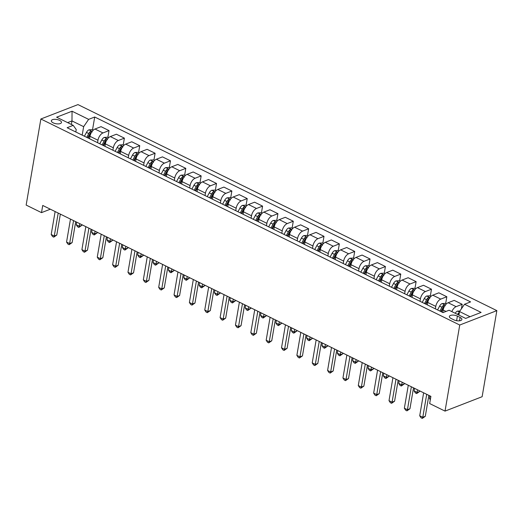 <?xml version="1.0" encoding="UTF-8"?>
<svg xmlns="http://www.w3.org/2000/svg" width="523" height="523" viewBox="0 0 523 523"><rect width="100%" height="100%" fill="white"/><g stroke="black" fill="none" stroke-linecap="round" stroke-linejoin="round"><path stroke-width="0.78" d="M53.196 122.853A5.132 2.164 9.7 0 0 58.419 123.899A5.132 2.164 9.7 0 0 61.472 122.474A5.132 2.164 9.7 0 0 59.615 120.362A5.132 2.164 9.7 0 0 54.399 119.316A5.132 2.164 9.7 0 0 51.346 120.741A5.132 2.164 9.7 0 0 53.196 122.853M496.85 310.629L77.973 104.593L40.866 118.996L459.743 325.025L496.85 310.629L482.134 396.709L445.027 411.111L459.743 325.025M445.027 411.111L429.671 403.56L430.9 396.382L42.729 205.454L41.507 212.632L50.345 209.2M460.09 317.435L457.39 316.101A4.975 2.092 9.7 0 0 452.336 315.094A4.975 2.092 9.7 0 0 449.375 316.474A4.975 2.092 9.7 0 0 451.172 318.52L453.872 319.847A4.975 2.092 9.7 0 0 458.926 320.861A4.975 2.092 9.7 0 0 461.887 319.481A4.975 2.092 9.7 0 0 460.09 317.435L459.514 320.808M470.02 316.716L459.527 311.551L464.522 304.255L470.589 301.902L94.709 117.015L92.512 129.854M464.522 304.255L481.108 312.414L465.66 318.409L449.074 310.25L443.007 312.604L67.127 127.717L73.194 125.363L56.608 117.204L72.056 111.216L88.635 119.368L94.709 117.015M41.507 212.632L26.15 205.075L40.866 118.996M73.194 125.363L76.221 129.547L75.809 131.986M71.37 124.467L71.978 120.924L67.611 122.617M458.926 315.094L459.527 311.551M442.726 312.466L443.144 310.028A6.42 3.347 -63.8 0 1 448.139 302.732L454.206 300.379L462.188 304.301L461.423 308.786M435.358 308.845L435.777 306.4A6.42 3.347 -63.8 0 1 440.765 299.104L446.832 296.75L445.668 303.562M427.369 304.916L427.788 302.471A6.42 3.347 -63.8 0 1 432.783 295.175L438.849 292.821L446.832 296.75M420.002 301.287L420.42 298.849A6.42 3.347 -63.8 0 1 425.415 291.553L431.482 289.199L430.318 296.011M412.019 297.365L412.438 294.92A6.42 3.347 -63.8 0 1 417.426 287.624L423.493 285.27L431.482 289.199M404.645 293.736L405.064 291.298A6.42 3.347 -63.8 0 1 410.058 284.002L416.125 281.642L414.961 288.454M396.663 289.807L397.081 287.369A6.42 3.347 -63.8 0 1 402.076 280.073L408.143 277.72L416.125 281.642M389.295 286.186L389.707 283.741A6.42 3.347 -63.8 0 1 394.702 276.445L400.768 274.091L399.605 280.903M381.306 282.257L381.725 279.818A6.42 3.347 -63.8 0 1 386.719 272.522L392.786 270.162L400.768 274.091M373.938 278.628L374.357 276.19A6.42 3.347 -63.8 0 1 379.345 268.894L385.418 266.54L384.255 273.352M365.956 274.706L366.368 272.261A6.42 3.347 -63.8 0 1 371.363 264.965L377.429 262.611L385.418 266.54M358.582 271.077L359 268.639A6.42 3.347 -63.8 0 1 363.995 261.343L370.062 258.99L368.898 265.795M350.6 267.148L351.018 264.71A6.42 3.347 -63.8 0 1 356.006 257.414L362.079 255.061L370.062 258.99M343.225 263.527L343.644 261.088A6.42 3.347 -63.8 0 1 348.638 253.792L354.705 251.432L353.541 258.244M335.243 259.598L335.661 257.159A6.42 3.347 -63.8 0 1 340.656 249.863L346.723 247.51L354.705 251.432M327.875 255.976L328.294 253.531A6.42 3.347 -63.8 0 1 333.282 246.235L339.349 243.881L338.185 250.694M319.886 252.047L320.305 249.608A6.42 3.347 -63.8 0 1 325.299 242.312L331.366 239.952L339.349 243.881M312.519 248.418L312.937 245.98A6.42 3.347 -63.8 0 1 317.932 238.684L323.999 236.331L322.835 243.143M304.536 244.496L304.955 242.051A6.42 3.347 -63.8 0 1 309.943 234.755L316.01 232.402L323.999 236.331M297.162 240.868L297.58 238.429A6.42 3.347 -63.8 0 1 302.575 231.133L308.642 228.78L307.478 235.585M289.18 236.939L289.598 234.5A6.42 3.347 -63.8 0 1 294.593 227.204L300.66 224.851L308.642 228.78M281.812 233.317L282.224 230.872A6.42 3.347 -63.8 0 1 287.219 223.583L293.285 221.222L292.122 228.035M273.823 229.388L274.242 226.949A6.42 3.347 -63.8 0 1 279.236 219.653L285.303 217.3L293.285 221.222M266.455 225.766L266.874 223.321A6.42 3.347 -63.8 0 1 271.862 216.025L277.935 213.672L276.772 220.484M258.473 221.837L258.885 219.392A6.42 3.347 -63.8 0 1 263.88 212.103L269.946 209.743L277.935 213.672M251.099 218.209L251.517 215.77A6.42 3.347 -63.8 0 1 256.512 208.474L262.579 206.121L261.415 212.933M243.117 214.286L243.535 211.841A6.42 3.347 -63.8 0 1 248.523 204.545L254.596 202.192L262.579 206.121M235.742 210.658L236.161 208.219A6.42 3.347 -63.8 0 1 241.155 200.924L247.222 198.57L246.058 205.376M227.76 206.729L228.178 204.29A6.42 3.347 -63.8 0 1 233.173 196.994L239.24 194.641L247.222 198.57M220.392 203.107L220.811 200.662A6.42 3.347 -63.8 0 1 225.799 193.366L231.866 191.013L230.702 197.825M212.403 199.178L212.822 196.74A6.42 3.347 -63.8 0 1 217.816 189.444L223.883 187.09L231.866 191.013M205.036 195.556L205.454 193.111A6.42 3.347 -63.8 0 1 210.449 185.815L216.515 183.462L215.352 190.274M197.053 191.627L197.472 189.182A6.42 3.347 -63.8 0 1 202.46 181.886L208.527 179.533L216.515 183.462M189.679 187.999L190.097 185.56A6.42 3.347 -63.8 0 1 195.092 178.265L201.159 175.911L199.995 182.723M181.697 184.076L182.115 181.631A6.42 3.347 -63.8 0 1 187.11 174.336L193.177 171.982L201.159 175.911M174.329 180.448L174.741 178.01A6.42 3.347 -63.8 0 1 179.735 170.714L185.802 168.354L184.639 175.166M166.34 176.519L166.759 174.081A6.42 3.347 -63.8 0 1 171.753 166.785L177.82 164.431L185.802 168.354M158.972 172.897L159.391 170.452A6.42 3.347 -63.8 0 1 164.379 163.156L170.452 160.803L169.289 167.615M150.99 168.968L151.402 166.53A6.42 3.347 -63.8 0 1 156.397 159.234L162.463 156.874L170.452 160.803M143.616 165.34L144.034 162.901A6.42 3.347 -63.8 0 1 149.029 155.606L155.096 153.252L153.932 160.064M135.634 161.417L136.052 158.972A6.42 3.347 -63.8 0 1 141.04 151.677L147.113 149.323L155.096 153.252M128.259 157.789L128.678 155.351A6.42 3.347 -63.8 0 1 133.672 148.055L139.739 145.701L138.575 152.507M120.277 153.86L120.695 151.422A6.42 3.347 -63.8 0 1 125.69 144.126L131.757 141.772L139.739 145.701M112.909 150.238L113.328 147.8A6.42 3.347 -63.8 0 1 118.316 140.504L124.382 138.144L123.219 144.956M104.92 146.309L105.339 143.871A6.42 3.347 -63.8 0 1 110.333 136.575L116.4 134.221L124.382 138.144M97.553 142.687L97.971 140.242A6.42 3.347 -63.8 0 1 102.966 132.947L109.032 130.593L107.869 137.405M89.57 138.758L89.989 136.32A6.42 3.347 -63.8 0 1 94.977 129.024L101.044 126.664L109.032 130.593M82.196 135.13L83.647 126.664L71.978 120.924L72.056 111.216M451.826 311.603A6.42 3.347 -63.8 0 1 456.121 306.655L462.188 304.301M88.635 119.368L83.647 126.664M426.709 394.322L422.787 417.289L419.714 415.778L423.637 392.812M428.867 395.388L425.291 416.315L422.787 417.289L422.296 418.407L421.067 417.805L419.714 415.778M425.291 416.315L422.296 418.407M459.926 310.976L457.429 311.113A4.249 2.216 116.2 0 0 455.2 313.264M459.357 312.558L458.985 312.728A4.249 2.216 116.2 0 0 457.533 314.408M458.54 314.905A2.164 1.131 -63.8 0 1 458.632 314.794L458.985 312.728M411.353 386.772L407.43 409.731L404.357 408.221L408.286 385.261M413.516 387.831L409.94 408.764L407.43 409.731L406.94 410.856L405.711 410.248L404.357 408.221M409.94 408.764L406.94 410.856M396.003 379.221L392.073 402.18L389.007 400.67L392.93 377.711M398.16 380.28L394.584 401.206L392.073 402.18L391.59 403.298L390.361 402.697L389.007 400.67M394.584 401.206L391.59 403.298M380.646 371.663L376.723 394.63L373.651 393.119L377.573 370.153M382.803 372.729L379.227 393.656L376.723 394.63L376.233 395.748L375.004 395.146L373.651 393.119M379.227 393.656L376.233 395.748M446.374 303.902L445.308 303.386L442.079 303.556A4.249 2.216 116.2 0 0 439.608 306.118L437.574 309.93M445.099 305.903C445.426 305.125 444.929 304.883 443.628 305.177A4.249 2.216 116.2 0 0 441.942 307.263L439.908 311.08M440.882 311.558L442.857 307.864A2.164 1.131 -63.8 0 1 443.275 307.236L443.628 305.177M441.379 311.806L443.419 307.988A4.249 2.216 -63.8 0 1 444.321 306.655M429.88 395.885L429.435 398.493L430.455 398.997M430.311 399.807L429.435 398.493M431.017 296.351L429.958 295.828L426.722 296.005A4.249 2.216 116.2 0 0 424.258 298.568L422.218 302.379M414.523 388.328L414.079 390.943L417.151 392.453L419.655 391.479L419.753 390.903M429.749 298.345C430.069 297.574 429.579 297.332 428.272 297.62A4.249 2.216 116.2 0 0 426.591 299.712L424.552 303.53M425.532 304.007L427.507 300.313A2.164 1.131 -63.8 0 1 427.919 299.686L428.272 297.62M426.023 304.249L428.062 300.437A4.249 2.216 -63.8 0 1 428.971 299.104M419.655 391.479L416.661 393.571L417.596 389.838M416.661 393.571L415.432 392.969L414.079 390.943M415.661 288.801L414.602 288.278L411.366 288.454A4.249 2.216 116.2 0 0 408.901 291.01L406.861 294.828M399.167 380.777L398.722 383.385L401.795 384.902L404.299 383.928L404.397 383.352M414.393 290.795C414.713 290.017 414.223 289.775 412.915 290.069A4.249 2.216 116.2 0 0 411.235 292.161L409.195 295.972M410.176 296.456L412.15 292.762A2.164 1.131 -63.8 0 1 412.562 292.135L412.915 290.069M410.673 296.698L412.706 292.887A4.249 2.216 -63.8 0 1 413.615 291.546M404.299 383.928L401.304 386.02L402.239 382.287M401.304 386.02L400.075 385.412L398.722 383.385M365.289 364.113L361.367 387.079L358.294 385.569L362.217 362.602M367.453 365.178L363.871 386.105L361.367 387.079L360.877 388.197L359.647 387.595L358.294 385.569M363.871 386.105L360.877 388.197M400.304 281.25L399.245 280.727L396.009 280.903A4.249 2.216 116.2 0 0 393.544 283.459L391.505 287.271M383.817 373.226L383.366 375.834L386.438 377.345L388.949 376.37L389.047 375.795M399.036 283.244C399.356 282.466 398.866 282.224 397.565 282.518A4.249 2.216 116.2 0 0 395.878 284.61L393.839 288.421M394.819 288.905L396.794 285.205A2.164 1.131 -63.8 0 1 397.212 284.584L397.565 282.518M395.316 289.147L397.356 285.336A4.249 2.216 -63.8 0 1 398.258 283.996M388.949 376.37L385.954 378.469L386.883 374.736M385.954 378.469L384.725 377.861L383.366 375.834M349.939 356.562L346.01 379.521L342.938 378.011L346.867 355.052M352.097 357.621L348.521 378.547L346.01 379.521L345.52 380.646L344.297 380.038L342.938 378.011M348.521 378.547L345.52 380.646M334.583 349.011L330.654 371.971L327.588 370.461L331.51 347.501M336.74 350.07L333.164 370.997L330.654 371.971L330.17 373.089L328.941 372.487L327.588 370.461M333.164 370.997L330.17 373.089M319.226 341.454L315.304 364.42L312.231 362.91L316.154 339.943M321.384 342.519L317.807 363.446L315.304 364.42L314.813 365.538L313.584 364.936L312.231 362.91M317.807 363.446L314.813 365.538M303.87 333.903L299.947 356.869L296.874 355.352L300.803 332.393M306.033 334.968L302.457 355.895L299.947 356.869L299.457 357.987L298.228 357.379L296.874 355.352M302.457 355.895L299.457 357.987M288.519 326.352L284.59 349.312L281.524 347.802L285.447 324.842M290.677 327.411L287.101 348.338L284.59 349.312L284.107 350.436L282.878 349.828L281.524 347.802M287.101 348.338L284.107 350.436M384.954 273.692L383.889 273.176L380.659 273.346A4.249 2.216 116.2 0 0 378.194 275.909L376.155 279.72M368.46 365.675L368.015 368.284L371.082 369.794L373.592 368.82L373.69 368.244M383.679 275.693C384.006 274.915 383.516 274.673 382.208 274.967A4.249 2.216 116.2 0 0 380.528 277.053L378.489 280.871M379.463 281.348L381.444 277.654A2.164 1.131 -63.8 0 1 381.855 277.027L382.208 274.967M379.96 281.596L381.999 277.778A4.249 2.216 -63.8 0 1 382.901 276.445M373.592 368.82L370.598 370.912L371.533 367.185M370.598 370.912L369.369 370.31L368.015 368.284M369.598 266.142L368.538 265.619L365.302 265.795A4.249 2.216 116.2 0 0 362.838 268.351L360.798 272.169M353.103 358.118L352.659 360.733L355.732 362.243L358.235 361.269L358.333 360.693M368.329 268.136C368.65 267.364 368.159 267.122 366.852 267.41A4.249 2.216 116.2 0 0 365.172 269.502L363.132 273.313M364.113 273.797L366.087 270.103A2.164 1.131 -63.8 0 1 366.499 269.476L366.852 267.41M364.609 274.039L366.643 270.228A4.249 2.216 -63.8 0 1 367.551 268.894M358.235 361.269L355.241 363.361L356.176 359.628M355.241 363.361L354.012 362.759L352.659 360.733M354.241 258.591L353.182 258.068L349.946 258.244A4.249 2.216 116.2 0 0 347.481 260.8L345.442 264.618M337.753 350.567L337.302 353.175L340.375 354.686L342.885 353.718L342.983 353.143M352.973 260.585C353.293 259.807 352.803 259.565 351.502 259.859A4.249 2.216 116.2 0 0 349.815 261.951L347.775 265.762M348.756 266.246L350.73 262.553A2.164 1.131 -63.8 0 1 351.149 261.925L351.502 259.859M349.253 266.488L351.293 262.677A4.249 2.216 -63.8 0 1 352.195 261.337M342.885 353.718L339.885 355.81L340.819 352.077M339.885 355.81L338.662 355.202L337.302 353.175M338.891 251.04L337.825 250.517L334.596 250.694A4.249 2.216 116.2 0 0 332.125 253.25L330.091 257.061M322.397 343.016L321.952 345.625L325.018 347.135L327.529 346.161L327.627 345.585M337.616 253.034C337.943 252.256 337.446 252.014 336.145 252.308A4.249 2.216 116.2 0 0 334.459 254.4L332.425 258.212M333.399 258.695L335.374 254.995A2.164 1.131 -63.8 0 1 335.792 254.374L336.145 252.308M333.896 258.937L335.936 255.119A4.249 2.216 -63.8 0 1 336.838 253.786M327.529 346.161L324.535 348.259L325.469 344.526M324.535 348.259L323.306 347.651L321.952 345.625M323.534 243.483L322.475 242.966L319.239 243.136A4.249 2.216 116.2 0 0 316.775 245.699L314.735 249.51M307.04 335.465L306.596 338.074L309.668 339.584L312.172 338.61L312.27 338.035M322.266 245.477C322.586 244.705 322.096 244.463 320.789 244.757A4.249 2.216 116.2 0 0 319.108 246.843L317.069 250.661M318.049 251.138L320.024 247.444A2.164 1.131 -63.8 0 1 320.436 246.817L320.789 244.757M318.54 251.386L320.579 247.569A4.249 2.216 -63.8 0 1 321.488 246.235M312.172 338.61L309.178 340.702L310.113 336.975M309.178 340.702L307.949 340.1L306.596 338.074M273.163 318.801L269.24 341.761L266.168 340.251L270.09 317.291M275.32 319.86L271.744 340.787L269.24 341.761L268.75 342.879L267.521 342.277L266.168 340.251M271.744 340.787L268.75 342.879M308.178 235.932L307.119 235.409L303.883 235.585A4.249 2.216 116.2 0 0 301.418 238.142L299.378 241.959M291.684 327.908L291.239 330.523L294.312 332.033L296.816 331.059L296.914 330.484M306.909 237.926C307.23 237.148 306.74 236.912 305.432 237.2A4.249 2.216 116.2 0 0 303.752 239.292L301.712 243.103M302.693 243.587L304.667 239.894A2.164 1.131 -63.8 0 1 305.079 239.266L305.432 237.2M303.19 243.829L305.223 240.018A4.249 2.216 -63.8 0 1 306.132 238.684M296.816 331.059L293.821 333.151L294.756 329.418M293.821 333.151L292.592 332.55L291.239 330.523M257.806 311.244L253.884 334.21L250.811 332.7L254.734 309.734M259.97 312.309L256.388 333.236L253.884 334.21L253.394 335.328L252.164 334.727L250.811 332.7M256.388 333.236L253.394 335.328M292.821 228.381L291.762 227.858L288.526 228.035A4.249 2.216 116.2 0 0 286.061 230.591L284.022 234.409M276.334 320.357L275.883 322.966L278.955 324.476L281.466 323.508L281.564 322.933M291.553 230.375C291.873 229.597 291.383 229.355 290.082 229.649A4.249 2.216 116.2 0 0 288.395 231.741L286.356 235.553M287.336 236.036L289.311 232.343A2.164 1.131 -63.8 0 1 289.729 231.715L290.082 229.649M287.833 236.278L289.873 232.467A4.249 2.216 -63.8 0 1 290.775 231.127M281.466 323.508L278.471 325.6L279.4 321.867M278.471 325.6L277.242 324.992L275.883 322.966M242.456 303.693L238.527 326.653L235.455 325.143L239.384 302.183M244.614 304.759L241.038 325.685L238.527 326.653L238.037 327.777L236.814 327.169L235.455 325.143M241.038 325.685L238.037 327.777M277.471 220.83L276.406 220.307L273.176 220.477A4.249 2.216 116.2 0 0 270.711 223.04L268.672 226.851M260.977 312.806L260.532 315.415L263.599 316.925L266.109 315.951L266.207 315.376M276.196 222.824C276.523 222.046 276.033 221.804 274.725 222.098A4.249 2.216 116.2 0 0 273.045 224.184L271.006 228.002M271.98 228.486L273.96 224.785A2.164 1.131 -63.8 0 1 274.372 224.164L274.725 222.098M272.476 228.728L274.516 224.91A4.249 2.216 -63.8 0 1 275.418 223.576M266.109 315.951L263.115 318.043L264.05 314.316M263.115 318.043L261.886 317.441L260.532 315.415M227.1 296.142L223.171 319.102L220.105 317.592L224.027 294.632M229.257 297.201L225.681 318.128L223.171 319.102L222.687 320.226L221.458 319.618L220.105 317.592M225.681 318.128L222.687 320.226M262.115 213.273L261.055 212.75L257.819 212.926A4.249 2.216 116.2 0 0 255.355 215.489L253.315 219.3M245.62 305.249L245.176 307.864L248.248 309.374L250.752 308.4L250.85 307.825M260.846 215.267C261.167 214.495 260.676 214.253 259.369 214.548A4.249 2.216 116.2 0 0 257.689 216.633L255.649 220.451M256.63 220.928L258.604 217.235A2.164 1.131 -63.8 0 1 259.016 216.607L259.369 214.548M257.126 221.177L259.16 217.359A4.249 2.216 -63.8 0 1 260.068 216.025M250.752 308.4L247.758 310.492L248.693 306.766M247.758 310.492L246.529 309.891L245.176 307.864M211.743 288.591L207.821 311.551L204.748 310.041L208.67 287.075M213.9 289.65L210.324 310.577L207.821 311.551L207.33 312.669L206.101 312.068L204.748 310.041M210.324 310.577L207.33 312.669M246.758 205.722L245.699 205.199L242.463 205.376A4.249 2.216 116.2 0 0 239.998 207.932L237.958 211.75M230.27 297.698L229.819 300.313L232.892 301.823L235.402 300.849L235.5 300.274M245.49 207.716C245.81 206.938 245.32 206.696 244.019 206.99A4.249 2.216 116.2 0 0 242.332 209.082L240.292 212.894M241.273 213.377L243.247 209.684A2.164 1.131 -63.8 0 1 243.666 209.056L244.019 206.99M241.77 213.619L243.81 209.808A4.249 2.216 -63.8 0 1 244.712 208.468M235.402 300.849L232.402 302.941L233.336 299.208M232.402 302.941L231.179 302.34L229.819 300.313M196.387 281.034L192.464 304L189.391 302.49L193.32 279.524M198.55 282.1L194.974 303.026L192.464 304L191.974 305.118L190.745 304.517L189.391 302.49M194.974 303.026L191.974 305.118M231.408 198.171L230.342 197.648L227.113 197.825A4.249 2.216 116.2 0 0 224.642 200.381L222.608 204.192M214.914 290.147L214.469 292.756L217.535 294.266L220.046 293.298L220.144 292.717M230.133 200.165C230.46 199.387 229.963 199.145 228.662 199.44A4.249 2.216 116.2 0 0 226.975 201.532L224.942 205.343M225.916 205.827L227.891 202.126A2.164 1.131 -63.8 0 1 228.309 201.505L228.662 199.44M226.413 206.069L228.453 202.257A4.249 2.216 -63.8 0 1 229.355 200.917M220.046 293.298L217.052 295.39L217.986 291.657M217.052 295.39L215.822 294.782L214.469 292.756M181.036 273.483L177.107 296.443L174.041 294.933L177.964 271.973M183.194 274.542L179.618 295.475L177.107 296.443L176.624 297.567L175.395 296.959L174.041 294.933M179.618 295.475L176.624 297.567M165.68 265.932L161.757 288.892L158.685 287.382L162.607 264.422M167.837 266.992L164.261 287.918L161.757 288.892L161.267 290.01L160.038 289.409L158.685 287.382M164.261 287.918L161.267 290.01M150.323 258.375L146.401 281.341L143.328 279.831L147.251 256.865M152.487 259.441L148.905 280.367L146.401 281.341L145.91 282.459L144.681 281.858L143.328 279.831M148.905 280.367L145.91 282.459M134.973 250.824L131.044 273.791L127.972 272.28L131.901 249.314M137.131 251.89L133.555 272.816L131.044 273.791L130.554 274.908L129.331 274.307L127.972 272.28M133.555 272.816L130.554 274.908M119.617 243.273L115.688 266.233L112.622 264.723L116.544 241.763M121.774 244.333L118.198 265.259L115.688 266.233L115.204 267.358L113.975 266.75L112.622 264.723M118.198 265.259L115.204 267.358M216.051 190.614L214.992 190.097L211.756 190.267A4.249 2.216 116.2 0 0 209.292 192.83L207.252 196.641M199.557 282.597L199.113 285.205L202.185 286.715L204.689 285.741L204.787 285.166M214.783 192.614C215.103 191.836 214.613 191.595 213.306 191.889A4.249 2.216 116.2 0 0 211.625 193.974L209.586 197.792M210.566 198.269L212.541 194.576A2.164 1.131 -63.8 0 1 212.953 193.948L213.306 191.889M211.057 198.518L213.096 194.7A4.249 2.216 -63.8 0 1 214.005 193.366M204.689 285.741L201.695 287.833L202.63 284.107M201.695 287.833L200.466 287.232L199.113 285.205M200.695 183.063L199.636 182.54L196.4 182.717A4.249 2.216 116.2 0 0 193.935 185.279L191.895 189.091M184.201 275.039L183.756 277.654L186.829 279.164L189.333 278.19L189.431 277.615M199.426 185.057C199.747 184.286 199.256 184.044 197.949 184.331A4.249 2.216 116.2 0 0 196.269 186.423L194.229 190.241M195.21 190.718L197.184 187.025A2.164 1.131 -63.8 0 1 197.596 186.397L197.949 184.331M195.707 190.96L197.74 187.149A4.249 2.216 -63.8 0 1 198.648 185.815M189.333 278.19L186.338 280.282L187.273 276.549M186.338 280.282L185.109 279.681L183.756 277.654M185.338 175.512L184.279 174.989L181.043 175.166A4.249 2.216 116.2 0 0 178.578 177.722L176.539 181.54M168.851 267.488L168.399 270.097L171.472 271.614L173.982 270.639L174.081 270.064M184.07 177.506C184.39 176.728 183.9 176.486 182.599 176.781A4.249 2.216 116.2 0 0 180.912 178.873L178.879 182.684M179.853 183.168L181.827 179.474A2.164 1.131 -63.8 0 1 182.246 178.846L182.599 176.781M180.35 183.41L182.39 179.598A4.249 2.216 -63.8 0 1 183.292 178.258M173.982 270.639L170.988 272.731L171.917 268.999M170.988 272.731L169.759 272.123L168.399 270.097M169.988 167.961L168.922 167.438L165.693 167.615A4.249 2.216 116.2 0 0 163.228 170.171L161.189 173.982M153.494 259.938L153.049 262.546L156.116 264.056L158.626 263.082L158.724 262.507M168.713 169.955C169.04 169.177 168.55 168.936 167.242 169.23A4.249 2.216 116.2 0 0 165.562 171.322L163.522 175.133M164.497 175.617L166.477 171.917A2.164 1.131 -63.8 0 1 166.889 171.296L167.242 169.23M164.993 175.859L167.033 172.047A4.249 2.216 -63.8 0 1 167.935 170.707M158.626 263.082L155.632 265.181L156.567 261.448M155.632 265.181L154.403 264.573L153.049 262.546M154.631 160.404L153.572 159.888L150.336 160.058A4.249 2.216 116.2 0 0 147.872 162.62L145.832 166.432M138.137 252.387L137.693 254.995L140.765 256.505L143.269 255.531L143.367 254.956M153.363 162.405C153.684 161.627 153.193 161.385 151.886 161.679A4.249 2.216 116.2 0 0 150.206 163.764L148.166 167.582M149.147 168.06L151.121 164.366A2.164 1.131 -63.8 0 1 151.533 163.738L151.886 161.679M149.643 168.308L151.677 164.49A4.249 2.216 -63.8 0 1 152.585 163.156M143.269 255.531L140.275 257.623L141.21 253.897M140.275 257.623L139.046 257.022L137.693 254.995M104.26 235.723L100.338 258.682L97.265 257.172L101.187 234.212M106.417 236.782L102.841 257.708L100.338 258.682L99.847 259.8L98.618 259.199L97.265 257.172M102.841 257.708L99.847 259.8M139.275 152.853L138.216 152.33L134.98 152.507A4.249 2.216 116.2 0 0 132.515 155.063L130.475 158.881M122.787 244.829L122.336 247.444L125.409 248.955L127.919 247.98L128.017 247.405M138.007 154.847C138.327 154.076 137.837 153.834 136.536 154.122A4.249 2.216 116.2 0 0 134.849 156.214L132.809 160.025M133.79 160.509L135.764 156.815A2.164 1.131 -63.8 0 1 136.183 156.187L136.536 154.122M134.287 160.751L136.326 156.939A4.249 2.216 -63.8 0 1 137.229 155.606M127.919 247.98L124.919 250.072L125.853 246.34M124.919 250.072L123.696 249.471L122.336 247.444M88.903 228.165L84.981 251.132L81.908 249.621L85.837 226.655M91.067 229.231L87.491 250.157L84.981 251.132L84.491 252.249L83.262 251.648L81.908 249.621M87.491 250.157L84.491 252.249M123.925 145.302L122.859 144.779L119.63 144.956A4.249 2.216 116.2 0 0 117.159 147.512L115.125 151.33M107.431 237.279L106.986 239.887L110.052 241.397L112.563 240.43L112.661 239.854M122.65 147.296C122.977 146.518 122.48 146.277 121.179 146.571A4.249 2.216 116.2 0 0 119.492 148.663L117.459 152.474M118.433 152.958L120.408 149.264A2.164 1.131 -63.8 0 1 120.826 148.637L121.179 146.571M118.93 153.2L120.97 149.388A4.249 2.216 -63.8 0 1 121.872 148.048M112.563 240.43L109.569 242.522L110.503 238.789M109.569 242.522L108.339 241.914L106.986 239.887M73.553 220.614L69.624 243.581L66.558 242.064L70.481 219.104M75.711 221.68L72.135 242.607L69.624 243.581L69.141 244.699L67.912 244.091L66.558 242.064M72.135 242.607L69.141 244.699M108.568 137.752L107.509 137.229L104.273 137.405A4.249 2.216 116.2 0 0 101.808 139.961L99.769 143.773M92.074 229.728L91.63 232.336L94.702 233.846L97.206 232.872L97.304 232.297M107.3 139.746C107.62 138.968 107.13 138.726 105.823 139.02A4.249 2.216 116.2 0 0 104.142 141.112L102.103 144.923M103.083 145.407L105.058 141.707A2.164 1.131 -63.8 0 1 105.469 141.086L105.823 139.02M103.574 145.649L105.613 141.831A4.249 2.216 -63.8 0 1 106.522 140.497M97.206 232.872L94.212 234.971L95.147 231.238M94.212 234.971L92.983 234.363L91.63 232.336M58.197 213.064L54.274 236.023L51.202 234.513L55.124 211.554M60.354 214.123L56.778 235.049L54.274 236.023L53.784 237.148L52.555 236.54L51.202 234.513M56.778 235.049L53.784 237.148M93.212 130.194L92.153 129.678L88.917 129.848A4.249 2.216 116.2 0 0 86.452 132.411L84.412 136.222M76.718 222.177L76.273 224.785L79.346 226.296L81.85 225.321L81.948 224.746M91.943 132.188C92.264 131.417 91.773 131.175 90.466 131.469A4.249 2.216 116.2 0 0 88.786 133.555L86.746 137.372M87.727 137.85L89.701 134.156A2.164 1.131 -63.8 0 1 90.113 133.528L90.466 131.469M88.224 138.098L90.257 134.28A4.249 2.216 -63.8 0 1 91.165 132.947M81.85 225.321L78.855 227.413L79.79 223.687M78.855 227.413L77.626 226.812L76.273 224.785M443.144 310.028L446.014 311.44M427.788 302.471L435.777 306.4M412.438 294.92L420.42 298.849M397.081 287.369L405.064 291.298M381.725 279.818L389.707 283.741M366.368 272.261L374.357 276.19M351.018 264.71L359 268.639M335.661 257.159L343.644 261.088M320.305 249.608L328.294 253.531M304.955 242.051L312.937 245.98M289.598 234.5L297.58 238.429M274.242 226.949L282.224 230.872M258.885 219.392L266.874 223.321M243.535 211.841L251.517 215.77M228.178 204.29L236.161 208.219M212.822 196.74L220.811 200.662M197.472 189.182L205.454 193.111M182.115 181.631L190.097 185.56M166.759 174.081L174.741 178.01M151.402 166.53L159.391 170.452M136.052 158.972L144.034 162.901M120.695 151.422L128.678 155.351M105.339 143.871L113.328 147.8M89.989 136.32L97.971 140.242M448.139 302.732L456.121 306.655M432.783 295.175L440.765 299.104M417.426 287.624L425.415 291.553M402.076 280.073L410.058 284.002M386.719 272.522L394.702 276.445M371.363 264.965L379.345 268.894M356.006 257.414L363.995 261.343M340.656 249.863L348.638 253.792M325.299 242.312L333.282 246.235M309.943 234.755L317.932 238.684M294.593 227.204L302.575 231.133M279.236 219.653L287.219 223.583M263.88 212.103L271.862 216.025M248.523 204.545L256.512 208.474M233.173 196.994L241.155 200.924M217.816 189.444L225.799 193.366M202.46 181.886L210.449 185.815M187.11 174.336L195.092 178.265M171.753 166.785L179.735 170.714M156.397 159.234L164.379 163.156M141.04 151.677L149.029 155.606M125.69 144.126L133.672 148.055M110.333 136.575L118.316 140.504M94.977 129.024L102.966 132.947M456.605 320.697L457.39 316.101M459.442 312.054L457.514 311.107M445.308 305.105L442.157 303.556M441.942 307.263L439.608 306.118M429.952 297.548L426.801 295.998M426.591 299.712L424.258 298.568M414.595 289.997L411.444 288.448M411.235 292.161L408.901 291.01M399.245 282.446L396.094 280.897M395.878 284.61L393.544 283.459M383.889 274.895L380.737 273.346M380.528 277.053L378.194 275.909M368.532 267.338L365.381 265.789M365.172 269.502L362.838 268.351M353.175 259.787L350.031 258.238M349.815 261.951L347.481 260.8M337.825 252.236L334.674 250.687M334.459 254.4L332.125 253.25M322.469 244.686L319.318 243.136M319.108 246.843L316.775 245.699M307.112 237.128L303.968 235.579M303.752 239.292L301.418 238.142M291.762 229.577L288.611 228.028M288.395 231.741L286.061 230.591M276.406 222.027L273.254 220.477M273.045 224.184L270.711 223.04M261.049 214.469L257.898 212.92M257.689 216.633L255.355 215.489M245.692 206.918L242.548 205.369M242.332 209.082L239.998 207.932M230.342 199.368L227.191 197.818M226.975 201.532L224.642 200.381M214.986 191.817L211.835 190.267M211.625 193.974L209.292 192.83M199.629 184.259L196.485 182.71M196.269 186.423L193.935 185.279M184.279 176.709L181.128 175.159M180.912 178.873L178.578 177.722M168.922 169.158L165.771 167.608M165.562 171.322L163.228 170.171M153.566 161.607L150.415 160.058M150.206 163.764L147.872 162.62M138.209 154.05L135.065 152.5M134.849 156.214L132.515 155.063M122.859 146.499L119.708 144.949M119.492 148.663L117.159 147.512M107.503 138.948L104.352 137.399M104.142 141.112L101.808 139.961M92.146 131.397L89.002 129.848M88.786 133.555L86.452 132.411"/></g></svg>

